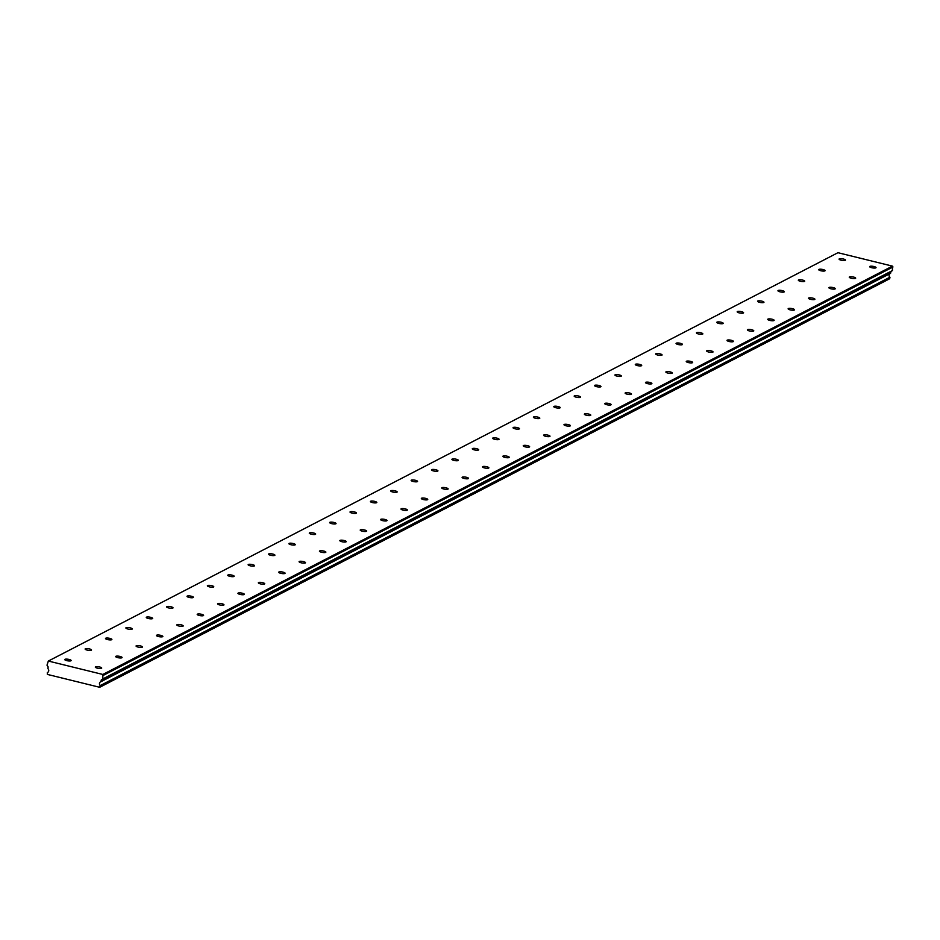 <?xml version="1.0" encoding="UTF-8"?>
<svg xmlns="http://www.w3.org/2000/svg" width="940" height="940" viewBox="0 0 940 940"><rect width="100%" height="100%" fill="white"/><g stroke="black" fill="none" stroke-linecap="round" stroke-linejoin="round"><path stroke-width="1.41" d="M95.528 666.836A3.243 0.811 9 0 0 95.316 667.059A3.243 0.811 9 0 0 97.866 668.269A3.243 0.811 9 0 0 101.508 668.305A3.243 0.811 9 0 0 101.72 668.082A3.243 0.811 9 0 0 99.158 666.871A3.243 0.811 9 0 0 95.528 666.836M115.902 656.296A3.243 0.811 9 0 0 115.691 656.531A3.243 0.811 9 0 0 118.252 657.741A3.243 0.811 9 0 0 121.883 657.765A3.243 0.811 9 0 0 122.094 657.542A3.243 0.811 9 0 0 119.533 656.332A3.243 0.811 9 0 0 115.902 656.296M839.279 258.876A3.243 0.811 9 0 0 839.068 259.099A3.243 0.811 9 0 0 841.629 260.31A3.243 0.811 9 0 0 845.26 260.345A3.243 0.811 9 0 0 845.471 260.11A3.243 0.811 9 0 0 842.922 258.899A3.243 0.811 9 0 0 839.279 258.876M818.905 269.404A3.243 0.811 9 0 0 818.693 269.639A3.243 0.811 9 0 0 821.255 270.849A3.243 0.811 9 0 0 824.885 270.885A3.243 0.811 9 0 0 825.097 270.649A3.243 0.811 9 0 0 822.535 269.439A3.243 0.811 9 0 0 818.905 269.404M798.53 279.944A3.243 0.811 9 0 0 798.318 280.179A3.243 0.811 9 0 0 800.868 281.389A3.243 0.811 9 0 0 804.511 281.413A3.243 0.811 9 0 0 804.722 281.189A3.243 0.811 9 0 0 802.161 279.979A3.243 0.811 9 0 0 798.53 279.944M778.156 290.483A3.243 0.811 9 0 0 777.944 290.719A3.243 0.811 9 0 0 780.494 291.929A3.243 0.811 9 0 0 784.136 291.952A3.243 0.811 9 0 0 784.348 291.729A3.243 0.811 9 0 0 781.786 290.519A3.243 0.811 9 0 0 778.156 290.483M757.769 301.023A3.243 0.811 9 0 0 757.57 301.247A3.243 0.811 9 0 0 760.119 302.457A3.243 0.811 9 0 0 763.75 302.492A3.243 0.811 9 0 0 763.962 302.269A3.243 0.811 9 0 0 761.412 301.059A3.243 0.811 9 0 0 757.769 301.023M737.395 311.563A3.243 0.811 9 0 0 737.183 311.786A3.243 0.811 9 0 0 739.745 312.997A3.243 0.811 9 0 0 743.375 313.032A3.243 0.811 9 0 0 743.587 312.809A3.243 0.811 9 0 0 741.037 311.587A3.243 0.811 9 0 0 737.395 311.563M717.02 322.103A3.243 0.811 9 0 0 716.809 322.326A3.243 0.811 9 0 0 719.37 323.536A3.243 0.811 9 0 0 723.001 323.572A3.243 0.811 9 0 0 723.212 323.337A3.243 0.811 9 0 0 720.651 322.126A3.243 0.811 9 0 0 717.02 322.103M696.646 332.631A3.243 0.811 9 0 0 696.434 332.866A3.243 0.811 9 0 0 698.984 334.076A3.243 0.811 9 0 0 702.627 334.111A3.243 0.811 9 0 0 702.838 333.876A3.243 0.811 9 0 0 700.277 332.666A3.243 0.811 9 0 0 696.646 332.631M676.271 343.171A3.243 0.811 9 0 0 676.06 343.406A3.243 0.811 9 0 0 678.61 344.616A3.243 0.811 9 0 0 682.252 344.651A3.243 0.811 9 0 0 682.452 344.416A3.243 0.811 9 0 0 679.902 343.206A3.243 0.811 9 0 0 676.271 343.171M655.885 353.71A3.243 0.811 9 0 0 655.685 353.945A3.243 0.811 9 0 0 658.235 355.156A3.243 0.811 9 0 0 661.866 355.179A3.243 0.811 9 0 0 662.077 354.956A3.243 0.811 9 0 0 659.527 353.745A3.243 0.811 9 0 0 655.885 353.71M635.511 364.25A3.243 0.811 9 0 0 635.299 364.473A3.243 0.811 9 0 0 637.861 365.695A3.243 0.811 9 0 0 641.491 365.719A3.243 0.811 9 0 0 641.703 365.495A3.243 0.811 9 0 0 639.153 364.285A3.243 0.811 9 0 0 635.511 364.25M615.136 374.79A3.243 0.811 9 0 0 614.925 375.013A3.243 0.811 9 0 0 617.486 376.223A3.243 0.811 9 0 0 621.117 376.259A3.243 0.811 9 0 0 621.328 376.035A3.243 0.811 9 0 0 618.767 374.813A3.243 0.811 9 0 0 615.136 374.79M136.276 645.757A3.243 0.811 9 0 0 136.065 645.991A3.243 0.811 9 0 0 138.627 647.202A3.243 0.811 9 0 0 142.257 647.225A3.243 0.811 9 0 0 142.469 647.002A3.243 0.811 9 0 0 139.907 645.792A3.243 0.811 9 0 0 136.276 645.757M156.651 635.217A3.243 0.811 9 0 0 156.439 635.452A3.243 0.811 9 0 0 159.001 636.662A3.243 0.811 9 0 0 162.632 636.697A3.243 0.811 9 0 0 162.843 636.462A3.243 0.811 9 0 0 160.293 635.252A3.243 0.811 9 0 0 156.651 635.217M177.037 624.677A3.243 0.811 9 0 0 176.826 624.912A3.243 0.811 9 0 0 179.376 626.122A3.243 0.811 9 0 0 183.018 626.158A3.243 0.811 9 0 0 183.218 625.923A3.243 0.811 9 0 0 180.668 624.712A3.243 0.811 9 0 0 177.037 624.677M197.412 614.149A3.243 0.811 9 0 0 197.2 614.372A3.243 0.811 9 0 0 199.75 615.582A3.243 0.811 9 0 0 203.393 615.618A3.243 0.811 9 0 0 203.604 615.383A3.243 0.811 9 0 0 201.042 614.173A3.243 0.811 9 0 0 197.412 614.149M217.786 603.609A3.243 0.811 9 0 0 217.575 603.832A3.243 0.811 9 0 0 220.136 605.043A3.243 0.811 9 0 0 223.767 605.078A3.243 0.811 9 0 0 223.979 604.855A3.243 0.811 9 0 0 221.417 603.633A3.243 0.811 9 0 0 217.786 603.609M238.161 593.07A3.243 0.811 9 0 0 237.949 593.293A3.243 0.811 9 0 0 240.511 594.515A3.243 0.811 9 0 0 244.142 594.538A3.243 0.811 9 0 0 244.353 594.315A3.243 0.811 9 0 0 241.803 593.105A3.243 0.811 9 0 0 238.161 593.07M258.535 582.53A3.243 0.811 9 0 0 258.336 582.765A3.243 0.811 9 0 0 260.885 583.975A3.243 0.811 9 0 0 264.516 583.999A3.243 0.811 9 0 0 264.728 583.775A3.243 0.811 9 0 0 262.178 582.565A3.243 0.811 9 0 0 258.535 582.53M278.921 571.99A3.243 0.811 9 0 0 278.71 572.225A3.243 0.811 9 0 0 281.26 573.435A3.243 0.811 9 0 0 284.902 573.471A3.243 0.811 9 0 0 285.102 573.236A3.243 0.811 9 0 0 282.552 572.025A3.243 0.811 9 0 0 278.921 571.99M299.296 561.45A3.243 0.811 9 0 0 299.084 561.685A3.243 0.811 9 0 0 301.634 562.895A3.243 0.811 9 0 0 305.277 562.931A3.243 0.811 9 0 0 305.488 562.696A3.243 0.811 9 0 0 302.927 561.486A3.243 0.811 9 0 0 299.296 561.45M319.671 550.922A3.243 0.811 9 0 0 319.459 551.145A3.243 0.811 9 0 0 322.021 552.356A3.243 0.811 9 0 0 325.651 552.391A3.243 0.811 9 0 0 325.863 552.156A3.243 0.811 9 0 0 323.301 550.946A3.243 0.811 9 0 0 319.671 550.922M340.045 540.383A3.243 0.811 9 0 0 339.834 540.606A3.243 0.811 9 0 0 342.395 541.816A3.243 0.811 9 0 0 346.026 541.851A3.243 0.811 9 0 0 346.237 541.616A3.243 0.811 9 0 0 343.688 540.406A3.243 0.811 9 0 0 340.045 540.383M360.42 529.843A3.243 0.811 9 0 0 360.22 530.066A3.243 0.811 9 0 0 362.77 531.276A3.243 0.811 9 0 0 366.4 531.312A3.243 0.811 9 0 0 366.612 531.088A3.243 0.811 9 0 0 364.062 529.878A3.243 0.811 9 0 0 360.42 529.843M380.806 519.303A3.243 0.811 9 0 0 380.594 519.538A3.243 0.811 9 0 0 383.144 520.748A3.243 0.811 9 0 0 386.787 520.772A3.243 0.811 9 0 0 386.998 520.548A3.243 0.811 9 0 0 384.437 519.338A3.243 0.811 9 0 0 380.806 519.303M401.18 508.763A3.243 0.811 9 0 0 400.969 508.998A3.243 0.811 9 0 0 403.53 510.209A3.243 0.811 9 0 0 407.161 510.232A3.243 0.811 9 0 0 407.373 510.009A3.243 0.811 9 0 0 404.811 508.798A3.243 0.811 9 0 0 401.18 508.763M421.555 498.224A3.243 0.811 9 0 0 421.343 498.459A3.243 0.811 9 0 0 423.905 499.669A3.243 0.811 9 0 0 427.536 499.704A3.243 0.811 9 0 0 427.747 499.469A3.243 0.811 9 0 0 425.197 498.259A3.243 0.811 9 0 0 421.555 498.224M441.929 487.684A3.243 0.811 9 0 0 441.73 487.919A3.243 0.811 9 0 0 444.279 489.129A3.243 0.811 9 0 0 447.91 489.164A3.243 0.811 9 0 0 448.122 488.929A3.243 0.811 9 0 0 445.572 487.719A3.243 0.811 9 0 0 441.929 487.684M462.315 477.156A3.243 0.811 9 0 0 462.104 477.379A3.243 0.811 9 0 0 464.654 478.589A3.243 0.811 9 0 0 468.296 478.625A3.243 0.811 9 0 0 468.496 478.389A3.243 0.811 9 0 0 465.946 477.179A3.243 0.811 9 0 0 462.315 477.156M482.69 466.616A3.243 0.811 9 0 0 482.478 466.839A3.243 0.811 9 0 0 485.028 468.049A3.243 0.811 9 0 0 488.671 468.085A3.243 0.811 9 0 0 488.882 467.862A3.243 0.811 9 0 0 486.321 466.639A3.243 0.811 9 0 0 482.69 466.616M503.065 456.076A3.243 0.811 9 0 0 502.853 456.299A3.243 0.811 9 0 0 505.414 457.522A3.243 0.811 9 0 0 509.045 457.545A3.243 0.811 9 0 0 509.257 457.322A3.243 0.811 9 0 0 506.695 456.112A3.243 0.811 9 0 0 503.065 456.076M523.439 445.537A3.243 0.811 9 0 0 523.228 445.772A3.243 0.811 9 0 0 525.789 446.982A3.243 0.811 9 0 0 529.42 447.005A3.243 0.811 9 0 0 529.631 446.782A3.243 0.811 9 0 0 527.082 445.572A3.243 0.811 9 0 0 523.439 445.537M543.813 434.997A3.243 0.811 9 0 0 543.614 435.232A3.243 0.811 9 0 0 546.163 436.442A3.243 0.811 9 0 0 549.794 436.477A3.243 0.811 9 0 0 550.006 436.242A3.243 0.811 9 0 0 547.456 435.032A3.243 0.811 9 0 0 543.813 434.997M564.2 424.457A3.243 0.811 9 0 0 563.988 424.692A3.243 0.811 9 0 0 566.538 425.902A3.243 0.811 9 0 0 570.181 425.938A3.243 0.811 9 0 0 570.38 425.703A3.243 0.811 9 0 0 567.831 424.492A3.243 0.811 9 0 0 564.2 424.457M584.574 413.929A3.243 0.811 9 0 0 584.363 414.152A3.243 0.811 9 0 0 586.913 415.363A3.243 0.811 9 0 0 590.555 415.398A3.243 0.811 9 0 0 590.766 415.163A3.243 0.811 9 0 0 588.205 413.953A3.243 0.811 9 0 0 584.574 413.929M604.949 403.389A3.243 0.811 9 0 0 604.737 403.613A3.243 0.811 9 0 0 607.299 404.823A3.243 0.811 9 0 0 610.93 404.858A3.243 0.811 9 0 0 611.141 404.623A3.243 0.811 9 0 0 608.58 403.413A3.243 0.811 9 0 0 604.949 403.389M625.323 392.849A3.243 0.811 9 0 0 625.112 393.073A3.243 0.811 9 0 0 627.673 394.283A3.243 0.811 9 0 0 631.304 394.318A3.243 0.811 9 0 0 631.516 394.095A3.243 0.811 9 0 0 628.966 392.885A3.243 0.811 9 0 0 625.323 392.849M645.709 382.31A3.243 0.811 9 0 0 645.498 382.545A3.243 0.811 9 0 0 648.048 383.755A3.243 0.811 9 0 0 651.69 383.779A3.243 0.811 9 0 0 651.89 383.555A3.243 0.811 9 0 0 649.34 382.345A3.243 0.811 9 0 0 645.709 382.31M666.084 371.77A3.243 0.811 9 0 0 665.873 372.005A3.243 0.811 9 0 0 668.422 373.215A3.243 0.811 9 0 0 672.065 373.239A3.243 0.811 9 0 0 672.276 373.015A3.243 0.811 9 0 0 669.715 371.805A3.243 0.811 9 0 0 666.084 371.77M686.459 361.23A3.243 0.811 9 0 0 686.247 361.465A3.243 0.811 9 0 0 688.809 362.676A3.243 0.811 9 0 0 692.439 362.711A3.243 0.811 9 0 0 692.651 362.476A3.243 0.811 9 0 0 690.089 361.265A3.243 0.811 9 0 0 686.459 361.23M706.833 350.69A3.243 0.811 9 0 0 706.621 350.926A3.243 0.811 9 0 0 709.183 352.136A3.243 0.811 9 0 0 712.814 352.171A3.243 0.811 9 0 0 713.025 351.936A3.243 0.811 9 0 0 710.476 350.726A3.243 0.811 9 0 0 706.833 350.69M727.207 340.163A3.243 0.811 9 0 0 727.008 340.386A3.243 0.811 9 0 0 729.558 341.596A3.243 0.811 9 0 0 733.188 341.631A3.243 0.811 9 0 0 733.4 341.396A3.243 0.811 9 0 0 730.85 340.186A3.243 0.811 9 0 0 727.207 340.163M747.594 329.623A3.243 0.811 9 0 0 747.382 329.846A3.243 0.811 9 0 0 749.932 331.056A3.243 0.811 9 0 0 753.575 331.091A3.243 0.811 9 0 0 753.774 330.868A3.243 0.811 9 0 0 751.225 329.646A3.243 0.811 9 0 0 747.594 329.623M767.968 319.083A3.243 0.811 9 0 0 767.757 319.306A3.243 0.811 9 0 0 770.307 320.528A3.243 0.811 9 0 0 773.949 320.552A3.243 0.811 9 0 0 774.161 320.329A3.243 0.811 9 0 0 771.599 319.118A3.243 0.811 9 0 0 767.968 319.083M594.762 385.329A3.243 0.811 9 0 0 594.55 385.553A3.243 0.811 9 0 0 597.1 386.763A3.243 0.811 9 0 0 600.742 386.798A3.243 0.811 9 0 0 600.954 386.563A3.243 0.811 9 0 0 598.392 385.353A3.243 0.811 9 0 0 594.762 385.329M574.375 395.869A3.243 0.811 9 0 0 574.176 396.093A3.243 0.811 9 0 0 576.725 397.303A3.243 0.811 9 0 0 580.356 397.338A3.243 0.811 9 0 0 580.567 397.103A3.243 0.811 9 0 0 578.018 395.893A3.243 0.811 9 0 0 574.375 395.869M554.001 406.397A3.243 0.811 9 0 0 553.789 406.632A3.243 0.811 9 0 0 556.351 407.843A3.243 0.811 9 0 0 559.981 407.878A3.243 0.811 9 0 0 560.193 407.643A3.243 0.811 9 0 0 557.643 406.433A3.243 0.811 9 0 0 554.001 406.397M533.626 416.937A3.243 0.811 9 0 0 533.415 417.172A3.243 0.811 9 0 0 535.976 418.382A3.243 0.811 9 0 0 539.607 418.406A3.243 0.811 9 0 0 539.819 418.183A3.243 0.811 9 0 0 537.257 416.972A3.243 0.811 9 0 0 533.626 416.937M513.252 427.477A3.243 0.811 9 0 0 513.04 427.712A3.243 0.811 9 0 0 515.59 428.922A3.243 0.811 9 0 0 519.232 428.946A3.243 0.811 9 0 0 519.444 428.722A3.243 0.811 9 0 0 516.882 427.512A3.243 0.811 9 0 0 513.252 427.477M492.877 438.017A3.243 0.811 9 0 0 492.666 438.24A3.243 0.811 9 0 0 495.216 439.45A3.243 0.811 9 0 0 498.858 439.485A3.243 0.811 9 0 0 499.058 439.262A3.243 0.811 9 0 0 496.508 438.052A3.243 0.811 9 0 0 492.877 438.017M472.491 448.556A3.243 0.811 9 0 0 472.291 448.78A3.243 0.811 9 0 0 474.841 449.99A3.243 0.811 9 0 0 478.472 450.025A3.243 0.811 9 0 0 478.683 449.802A3.243 0.811 9 0 0 476.134 448.58A3.243 0.811 9 0 0 472.491 448.556M452.116 459.096A3.243 0.811 9 0 0 451.905 459.319A3.243 0.811 9 0 0 454.466 460.53A3.243 0.811 9 0 0 458.097 460.565A3.243 0.811 9 0 0 458.309 460.33A3.243 0.811 9 0 0 455.759 459.12A3.243 0.811 9 0 0 452.116 459.096M431.742 469.624A3.243 0.811 9 0 0 431.531 469.859A3.243 0.811 9 0 0 434.092 471.069A3.243 0.811 9 0 0 437.723 471.105A3.243 0.811 9 0 0 437.934 470.87A3.243 0.811 9 0 0 435.373 469.659A3.243 0.811 9 0 0 431.742 469.624M411.368 480.164A3.243 0.811 9 0 0 411.156 480.399A3.243 0.811 9 0 0 413.706 481.609A3.243 0.811 9 0 0 417.348 481.644A3.243 0.811 9 0 0 417.56 481.409A3.243 0.811 9 0 0 414.998 480.199A3.243 0.811 9 0 0 411.368 480.164M390.993 490.704A3.243 0.811 9 0 0 390.781 490.939A3.243 0.811 9 0 0 393.331 492.149A3.243 0.811 9 0 0 396.974 492.172A3.243 0.811 9 0 0 397.173 491.949A3.243 0.811 9 0 0 394.624 490.739A3.243 0.811 9 0 0 390.993 490.704M370.607 501.243A3.243 0.811 9 0 0 370.395 501.466A3.243 0.811 9 0 0 372.957 502.689A3.243 0.811 9 0 0 376.588 502.712A3.243 0.811 9 0 0 376.799 502.489A3.243 0.811 9 0 0 374.249 501.279A3.243 0.811 9 0 0 370.607 501.243M350.232 511.783A3.243 0.811 9 0 0 350.021 512.006A3.243 0.811 9 0 0 352.582 513.216A3.243 0.811 9 0 0 356.213 513.252A3.243 0.811 9 0 0 356.424 513.029A3.243 0.811 9 0 0 353.863 511.807A3.243 0.811 9 0 0 350.232 511.783M329.858 522.323A3.243 0.811 9 0 0 329.646 522.546A3.243 0.811 9 0 0 332.208 523.756A3.243 0.811 9 0 0 335.839 523.792A3.243 0.811 9 0 0 336.05 523.557A3.243 0.811 9 0 0 333.488 522.346A3.243 0.811 9 0 0 329.858 522.323M309.483 532.863A3.243 0.811 9 0 0 309.272 533.086A3.243 0.811 9 0 0 311.822 534.296A3.243 0.811 9 0 0 315.464 534.331A3.243 0.811 9 0 0 315.676 534.096A3.243 0.811 9 0 0 313.114 532.886A3.243 0.811 9 0 0 309.483 532.863M289.097 543.39A3.243 0.811 9 0 0 288.897 543.626A3.243 0.811 9 0 0 291.447 544.836A3.243 0.811 9 0 0 295.078 544.871A3.243 0.811 9 0 0 295.289 544.636A3.243 0.811 9 0 0 292.74 543.426A3.243 0.811 9 0 0 289.097 543.39M869.852 266.396A3.243 0.811 9 0 0 869.641 266.619A3.243 0.811 9 0 0 872.202 267.829A3.243 0.811 9 0 0 875.833 267.865A3.243 0.811 9 0 0 876.045 267.63A3.243 0.811 9 0 0 873.483 266.42A3.243 0.811 9 0 0 869.852 266.396M64.954 659.316A3.243 0.811 9 0 0 64.743 659.539A3.243 0.811 9 0 0 67.304 660.75A3.243 0.811 9 0 0 70.935 660.785A3.243 0.811 9 0 0 71.146 660.55A3.243 0.811 9 0 0 68.585 659.34A3.243 0.811 9 0 0 64.954 659.316M85.329 648.776A3.243 0.811 9 0 0 85.117 649A3.243 0.811 9 0 0 87.679 650.21A3.243 0.811 9 0 0 91.309 650.245A3.243 0.811 9 0 0 91.521 650.022A3.243 0.811 9 0 0 88.971 648.8A3.243 0.811 9 0 0 85.329 648.776M105.715 638.236A3.243 0.811 9 0 0 105.503 638.46A3.243 0.811 9 0 0 108.053 639.682A3.243 0.811 9 0 0 111.696 639.705A3.243 0.811 9 0 0 111.895 639.482A3.243 0.811 9 0 0 109.346 638.272A3.243 0.811 9 0 0 105.715 638.236M849.478 276.936A3.243 0.811 9 0 0 849.266 277.159A3.243 0.811 9 0 0 851.816 278.369A3.243 0.811 9 0 0 855.459 278.404A3.243 0.811 9 0 0 855.67 278.17A3.243 0.811 9 0 0 853.109 276.959A3.243 0.811 9 0 0 849.478 276.936M829.092 287.464A3.243 0.811 9 0 0 828.892 287.699A3.243 0.811 9 0 0 831.442 288.909A3.243 0.811 9 0 0 835.073 288.944A3.243 0.811 9 0 0 835.284 288.709A3.243 0.811 9 0 0 832.734 287.499A3.243 0.811 9 0 0 829.092 287.464M808.717 298.004A3.243 0.811 9 0 0 808.506 298.238A3.243 0.811 9 0 0 811.067 299.449A3.243 0.811 9 0 0 814.698 299.484A3.243 0.811 9 0 0 814.909 299.249A3.243 0.811 9 0 0 812.36 298.039A3.243 0.811 9 0 0 808.717 298.004M788.343 308.543A3.243 0.811 9 0 0 788.131 308.778A3.243 0.811 9 0 0 790.693 309.988A3.243 0.811 9 0 0 794.323 310.012A3.243 0.811 9 0 0 794.535 309.789A3.243 0.811 9 0 0 791.974 308.579A3.243 0.811 9 0 0 788.343 308.543M126.089 627.697A3.243 0.811 9 0 0 125.878 627.932A3.243 0.811 9 0 0 128.428 629.142A3.243 0.811 9 0 0 132.07 629.166A3.243 0.811 9 0 0 132.281 628.942A3.243 0.811 9 0 0 129.72 627.732A3.243 0.811 9 0 0 126.089 627.697M146.464 617.157A3.243 0.811 9 0 0 146.252 617.392A3.243 0.811 9 0 0 148.814 618.602A3.243 0.811 9 0 0 152.445 618.638A3.243 0.811 9 0 0 152.656 618.402A3.243 0.811 9 0 0 150.095 617.192A3.243 0.811 9 0 0 146.464 617.157M166.838 606.617A3.243 0.811 9 0 0 166.627 606.852A3.243 0.811 9 0 0 169.188 608.062A3.243 0.811 9 0 0 172.819 608.098A3.243 0.811 9 0 0 173.03 607.863A3.243 0.811 9 0 0 170.481 606.652A3.243 0.811 9 0 0 166.838 606.617M187.213 596.089A3.243 0.811 9 0 0 187.013 596.312A3.243 0.811 9 0 0 189.563 597.523A3.243 0.811 9 0 0 193.194 597.558A3.243 0.811 9 0 0 193.405 597.323A3.243 0.811 9 0 0 190.855 596.113A3.243 0.811 9 0 0 187.213 596.089M207.599 585.549A3.243 0.811 9 0 0 207.388 585.773A3.243 0.811 9 0 0 209.937 586.983A3.243 0.811 9 0 0 213.58 587.018A3.243 0.811 9 0 0 213.78 586.795A3.243 0.811 9 0 0 211.23 585.573A3.243 0.811 9 0 0 207.599 585.549M227.974 575.01A3.243 0.811 9 0 0 227.762 575.233A3.243 0.811 9 0 0 230.312 576.443A3.243 0.811 9 0 0 233.954 576.479A3.243 0.811 9 0 0 234.166 576.255A3.243 0.811 9 0 0 231.604 575.045A3.243 0.811 9 0 0 227.974 575.01M248.348 564.47A3.243 0.811 9 0 0 248.137 564.705A3.243 0.811 9 0 0 250.698 565.915A3.243 0.811 9 0 0 254.329 565.939A3.243 0.811 9 0 0 254.54 565.716A3.243 0.811 9 0 0 251.979 564.505A3.243 0.811 9 0 0 248.348 564.47M268.723 553.93A3.243 0.811 9 0 0 268.511 554.165A3.243 0.811 9 0 0 271.072 555.376A3.243 0.811 9 0 0 274.703 555.399A3.243 0.811 9 0 0 274.915 555.176A3.243 0.811 9 0 0 272.365 553.966A3.243 0.811 9 0 0 268.723 553.93M892.448 266.126L892.436 270.555L890.885 271.601L890.627 273.211L100.886 681.712A2.303 2.115 -117.3 0 0 100.275 685.566L99.699 687.293L47.329 674.403L47.317 672.535A2.303 2.115 -117.3 0 0 47.928 668.681L48.116 666.871L47 665.168L48.34 661.055L837.951 252.707L892.448 266.126L102.836 674.462L48.34 661.055M101.015 681.559L101.273 679.949L102.824 678.903L102.836 674.462M893 266.972L103.388 675.32M890.533 273.364L100.921 681.7L890.627 273.211M889.851 273.704A2.303 2.115 -117.3 0 0 889.886 277.23L100.275 685.566M100.357 685.777L889.886 277.23M889.968 277.429L889.311 278.945L99.699 687.293M892.436 270.555L102.824 678.903M100.157 686.976L889.769 278.628M890.885 271.601L101.273 679.949"/></g></svg>
